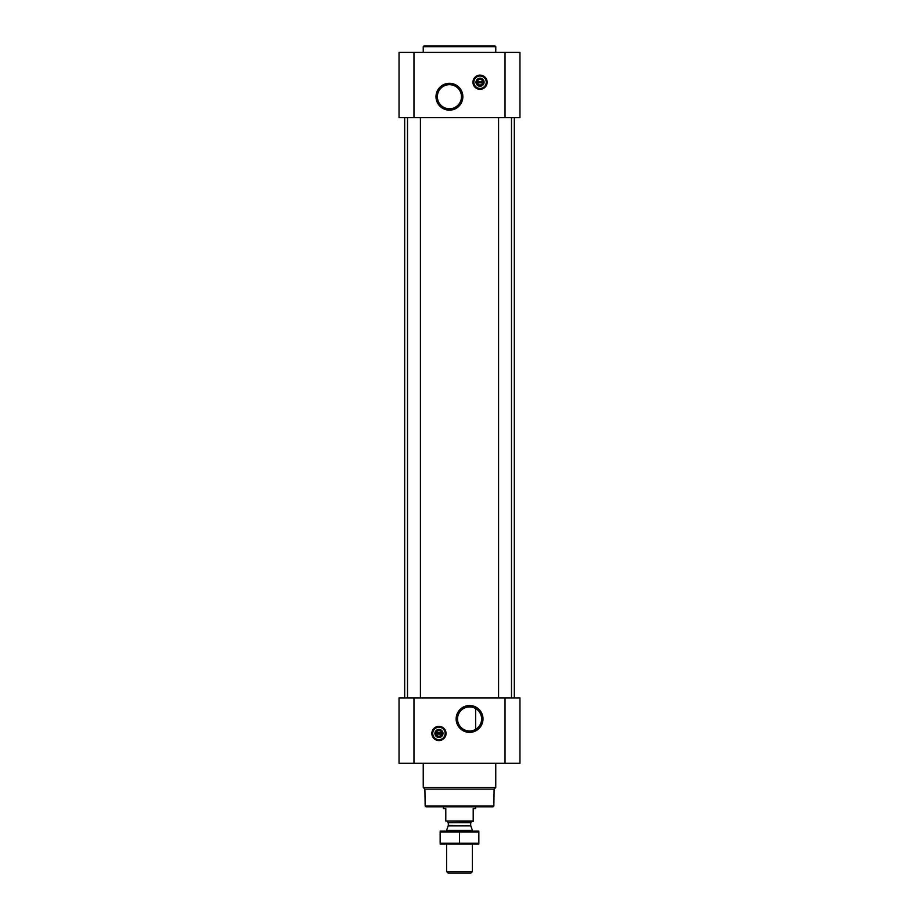 <?xml version="1.0" encoding="UTF-8"?>
<svg xmlns="http://www.w3.org/2000/svg" width="919" height="919" viewBox="0 0 919 919"><rect width="100%" height="100%" fill="white"/><g stroke="black" fill="none" stroke-linecap="round" stroke-linejoin="round"><path stroke-width="1.38" d="M469.575 706.895A12.05 12.05 0 0 1 480.005 724.976A12.05 12.05 0 0 1 459.144 724.976A12.05 12.05 0 0 1 469.575 706.895L470.85 706.964M473.434 707.527L475.054 708.216M475.617 729.364L475.617 708.526L475.617 729.364M482.762 82.859A2.791 2.791 0 0 1 477.34 82.859L482.762 82.859M441.66 734.097A2.791 2.791 0 0 1 436.238 734.097L441.66 734.097M399.053 763.275L399.053 697.992L519.947 697.992L519.947 763.275L399.053 763.275M438.949 726.366A7.088 7.088 0 0 1 445.095 737.004A7.088 7.088 0 0 1 432.803 737.004A7.088 7.088 0 0 1 438.949 726.366M469.575 705.516A13.429 13.429 0 0 1 481.2 725.665A13.429 13.429 0 0 1 457.949 725.665A13.429 13.429 0 0 1 469.575 705.516M511.481 117.678L511.481 697.992M420.408 117.678L420.408 697.992M514.307 117.678L514.307 697.992M399.053 117.678L399.053 52.394L519.947 52.394L519.947 117.678L399.053 117.678M480.051 75.128A7.088 7.088 0 0 1 486.197 85.766A7.088 7.088 0 0 1 473.905 85.766A7.088 7.088 0 0 1 480.051 75.128M449.425 83.296A13.429 13.429 0 0 1 461.051 103.445A13.429 13.429 0 0 1 437.8 103.445A13.429 13.429 0 0 1 449.425 83.296M493.836 805.997L425.164 805.997L425.968 806.802L493.032 806.802L493.836 805.997L494.123 789.099L495.766 787.457L495.766 763.275M425.164 805.997L424.877 789.099L494.123 789.099M424.877 789.099L423.234 787.457L495.766 787.457M423.234 787.457L423.234 763.275M436.238 732.811A2.791 2.791 0 0 1 441.66 732.811L436.238 732.811M441.66 732.811L442.177 734.097L441.66 732.811M436.238 734.097L435.721 732.811L436.238 734.097M438.949 729.858A3.596 3.596 0 0 1 442.062 735.246A3.596 3.596 0 0 1 435.836 735.246A3.596 3.596 0 0 1 438.949 729.858M438.949 729.422A4.032 4.032 0 0 1 442.441 735.464A4.032 4.032 0 0 1 435.457 735.464A4.032 4.032 0 0 1 438.949 729.422M438.949 727.251A6.203 6.203 0 0 1 444.325 736.556A6.203 6.203 0 0 1 433.573 736.556A6.203 6.203 0 0 1 438.949 727.251M438.949 727.009A6.444 6.444 0 0 1 444.532 736.682A6.444 6.444 0 0 1 433.366 736.682A6.444 6.444 0 0 1 438.949 727.009M423.234 52.394L423.234 46.754L495.766 46.754L495.766 52.394M423.234 46.754L424.038 45.95L494.962 45.95L495.766 46.754M449.425 84.674A12.05 12.05 0 0 1 459.856 102.756A12.05 12.05 0 0 1 438.995 102.756A12.05 12.05 0 0 1 449.425 84.674M477.34 81.573A2.791 2.791 0 0 1 482.762 81.573L477.34 81.573M482.762 81.573L483.279 82.859L482.762 81.573M477.34 82.859L476.823 81.573L477.34 82.859M480.051 78.62A3.596 3.596 0 0 1 483.164 84.02A3.596 3.596 0 0 1 476.938 84.02A3.596 3.596 0 0 1 480.051 78.62M480.051 78.184A4.032 4.032 0 0 1 483.543 84.238A4.032 4.032 0 0 1 476.559 84.238A4.032 4.032 0 0 1 480.051 78.184M480.051 76.013A6.203 6.203 0 0 1 485.427 85.318A6.203 6.203 0 0 1 474.675 85.318A6.203 6.203 0 0 1 480.051 76.013M480.051 75.772A6.444 6.444 0 0 1 485.634 85.444A6.444 6.444 0 0 1 474.468 85.444A6.444 6.444 0 0 1 480.051 75.772M473.205 821.012L445.795 821.012L473.205 821.471L473.205 808.571L475.617 808.571L475.617 806.802M445.795 821.012L445.795 808.571L443.383 808.571L443.383 806.802M472.4 871.568L446.6 871.568L448.093 873.05L470.907 873.05L472.4 871.568L472.4 844.033M446.6 831.144L446.6 830.305L472.4 830.305L472.4 831.144M446.6 871.568L446.6 844.033M447.093 821.471L448.3 822.677L448.3 825.446L446.6 830.305M478.845 831.155L440.155 831.155M478.845 831.959L478.845 843.205L440.155 843.205L440.155 831.959L478.845 831.959M459.5 831.959L459.5 843.205M478.845 844.01L440.155 844.01M505.036 763.275L505.036 697.992M413.964 763.275L413.964 697.992M505.036 117.678L505.036 52.394M413.964 117.678L413.964 52.394M438.949 726.515A6.938 6.938 0 0 1 444.957 736.923A6.938 6.938 0 0 1 432.941 736.923A6.938 6.938 0 0 1 438.949 726.515M480.051 75.289A6.938 6.938 0 0 1 486.059 85.685A6.938 6.938 0 0 1 474.043 85.685A6.938 6.938 0 0 1 480.051 75.289M448.219 825.859L470.781 825.859L472.4 830.305M448.3 825.446L470.781 825.859M448.3 822.677L470.7 822.677L471.906 821.471M498.592 117.678L498.592 697.992M407.519 117.678L407.519 697.992M404.693 117.678L404.693 697.992M470.7 825.446L470.7 822.677"/></g></svg>
